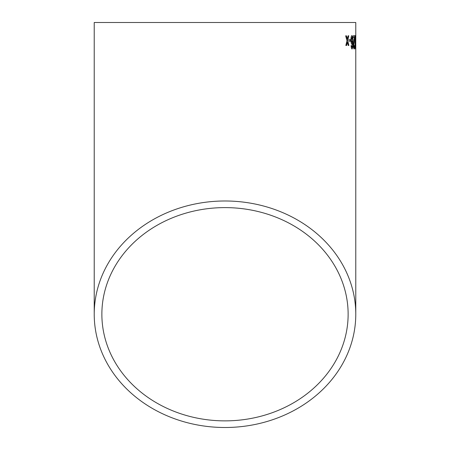 <?xml version="1.0" encoding="UTF-8"?>
<svg xmlns="http://www.w3.org/2000/svg" width="450" height="450" viewBox="0 0 450 450"><rect width="100%" height="100%" fill="white"/><g stroke="black" fill="none" stroke-linecap="round" stroke-linejoin="round"><path stroke-width="0.67" d="M355.776 314.241A130.776 113.259 180 0 0 225 200.987A130.776 113.259 180 0 0 94.224 314.241A130.776 113.259 180 0 0 225 427.5A130.776 113.259 180 0 0 355.776 314.241L355.776 22.5L94.224 22.5L94.224 314.241M346.444 35.826L345.673 35.837L346.978 40.652L345.842 45.495L346.607 45.484L347.366 42.137L348.216 45.467L348.885 45.461L347.698 40.641L348.744 35.792L348.069 35.803L347.316 39.161L346.444 35.826M350.544 39.679L349.082 39.69L349.11 41.22L350.572 41.203L350.544 39.679M351.934 35.595C351.27 35.882 350.933 37.389 350.927 40.129C351.017 42.699 351.371 44.128 351.99 44.409L352.693 42.666L352.418 47.07L352.091 47.464L351.506 45.433L351.067 45.608C351.231 47.784 351.568 48.915 352.097 48.994L352.822 47.481L353.042 41.951C353.081 38.318 352.71 36.203 351.934 35.595M354.679 35.747L353.278 35.752L353.295 37.451L354.392 37.446L353.419 45.332C353.52 47.711 353.767 48.926 354.173 48.977C354.538 48.915 354.724 47.672 354.729 45.248L354.156 47.453L353.728 45.315L354.668 36.922L354.679 35.747L354.381 35.747M355.354 48.977L355.601 42.266L355.286 35.572L354.892 42.272L355.354 48.977M355.776 41.169L355.562 39.645M225 420.874A123.131 106.633 180 0 0 348.131 314.241A123.131 106.633 180 0 0 225 207.607A123.131 106.633 180 0 0 101.869 314.241A123.131 106.633 180 0 0 225 420.874M355.298 48.887L355.494 45.411M355.506 42.272L355.185 37.102L355.241 47.447L355.601 42.266M355.455 38.469L355.511 36.849M355.404 36.849L355.179 35.572M355.292 37.102L355.348 47.447M354.066 48.983C354.437 48.915 354.623 47.672 354.623 45.248L354.729 45.248M353.728 45.315L354.156 47.453M353.627 45.315L354.262 40.697M354.161 40.697L354.668 36.922M354.561 36.922L354.577 35.747M351.883 44.415L352.693 42.666M351.686 46.789L352.091 47.464M351.579 46.789L351.399 45.433M351.99 48.994L352.822 47.481M352.721 47.486L353.042 41.951M352.935 41.951C352.974 38.323 352.609 36.203 351.832 35.595M351.979 37.119L351.27 40.072L352.074 42.885L352.659 40.151L351.979 37.119L351.371 40.072L352.074 42.885M350.471 41.203L350.443 39.679L348.981 39.696M346.506 45.489L347.366 42.137M348.784 45.461L347.698 40.641M347.597 40.646L348.643 35.797M346.343 35.826L347.316 39.161"/></g></svg>
